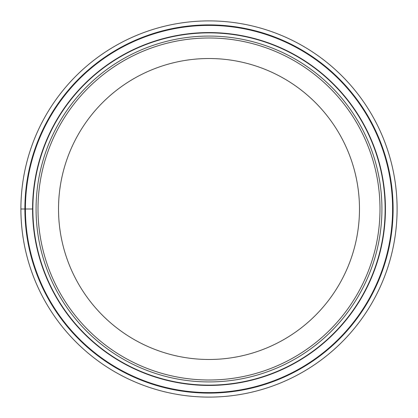 <?xml version="1.0" encoding="UTF-8"?>
<svg xmlns="http://www.w3.org/2000/svg" width="418" height="418" viewBox="0 0 418 418"><rect width="100%" height="100%" fill="white"/><g stroke="black" fill="none" stroke-linecap="round" stroke-linejoin="round"><path stroke-width="0.63" d="M20.9 209A188.1 188.1 0 0 1 209 20.9A188.1 188.1 0 0 1 397.1 209A188.1 188.1 0 0 1 209 397.1A188.1 188.1 0 0 1 20.9 209A188.1 188.1 0 0 1 209 20.9A188.1 188.1 0 0 1 397.1 209A188.1 188.1 0 0 1 209 397.1A188.1 188.1 0 0 1 20.9 209L32.87 209A176.13 176.13 0 0 1 209.131 32.87A176.13 176.13 0 0 1 385.13 209.261A176.13 176.13 0 0 1 208.869 385.13A176.13 176.13 0 0 1 32.87 208.739A176.13 176.13 0 0 1 209.131 32.87A176.13 176.13 0 0 1 385.13 209.261A176.13 176.13 0 0 1 208.869 385.13A176.13 176.13 0 0 1 32.87 209M392.596 209A183.596 183.596 0 0 0 209 25.404A183.596 183.596 0 0 0 25.404 209A183.596 183.596 0 0 0 209 392.596A183.596 183.596 0 0 0 392.596 209M38.001 209A170.999 170.999 0 0 1 209 38.001A170.999 170.999 0 0 1 379.999 209A170.999 170.999 0 0 1 209 379.999A170.999 170.999 0 0 1 38.001 209M58.52 209A150.48 150.48 0 0 1 209 58.52A150.48 150.48 0 0 1 359.48 209A150.48 150.48 0 0 1 209 359.48A150.48 150.48 0 0 1 58.52 209M393.113 209A184.113 184.113 0 0 1 209 393.113A184.113 184.113 0 0 1 24.887 209A184.113 184.113 0 0 1 209 24.887A184.113 184.113 0 0 1 393.113 209M385.433 209A176.433 176.433 0 0 1 209 385.433A176.433 176.433 0 0 1 32.567 209A176.433 176.433 0 0 1 209 32.567A176.433 176.433 0 0 1 385.433 209M381.927 209.256A172.927 172.927 0 0 0 209.131 36.073A172.927 172.927 0 0 0 36.073 209A172.927 172.927 0 0 0 208.869 381.927A172.927 172.927 0 0 0 381.927 209.256"/></g></svg>
